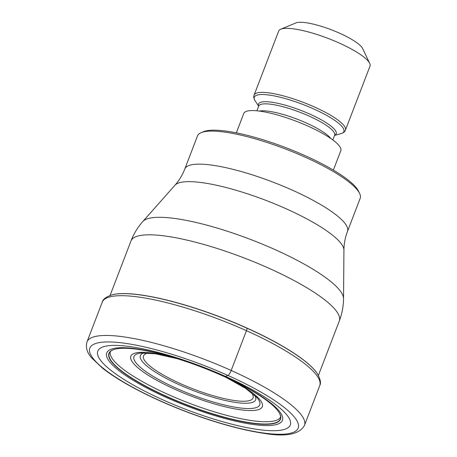 <?xml version="1.0" encoding="UTF-8"?>
<svg xmlns="http://www.w3.org/2000/svg" width="457" height="457" viewBox="0 0 457 457"><rect width="100%" height="100%" fill="white"/><g stroke="black" fill="none" stroke-linecap="round" stroke-linejoin="round"><path stroke-width="0.69" d="M222.685 375.883A91.886 20.359 21 0 0 113.142 349.782A91.886 20.359 21 0 0 166.736 396.699A91.886 20.359 -159 0 0 279.764 413.745A91.886 20.359 -159 0 0 222.685 375.883A1089.568 258.839 114.2 0 1 223.227 375.968L225.421 376.374A486.654 115.61 -65.8 0 0 227.986 375.465A4.89 1.16 -65.8 0 0 231.185 370.456L246.449 330.685A3.667 0.874 -65.8 0 0 247.031 328.212L247.026 328.092A114.861 25.449 21 0 0 112.159 294.805L111.948 294.856C106.087 296.85 102.859 299.278 102.259 302.14L86.99 341.916A116.472 25.803 21 0 1 231.185 370.456A116.472 25.803 21 0 1 304.459 425.393C299.375 434.664 285.208 437.206 261.964 433.019C249.733 431.145 236.006 427.958 220.782 423.456C200.212 417.321 179.864 409.752 159.75 400.755C135.301 389.718 116.232 378.864 102.557 368.193L91.857 358.105C87.098 352.947 85.476 347.548 86.99 341.916M162.646 399.738A103.105 22.844 -159 0 0 285.397 429.089A103.105 22.844 -159 0 0 225.421 376.374A103.105 22.844 21 0 0 102.676 347.029A103.105 22.844 21 0 0 162.646 399.738M317.335 373.632A114.861 25.449 -159 0 0 317.278 373.54A114.861 25.449 -159 0 0 247.026 328.092M347.491 231.402L360.173 198.361A87.121 19.303 -159 0 0 359.619 193.448A87.121 19.303 -159 0 0 305.362 157.265A87.121 19.303 -159 0 0 201.634 132.467A87.121 19.303 -159 0 0 201.2 132.639A87.121 19.303 -159 0 0 197.498 135.912L184.817 168.959A87.121 19.303 21 0 1 292.68 190.312A87.121 19.303 21 0 1 292.748 190.34A87.121 19.303 21 0 1 347.491 231.402C345.161 237.554 343.978 243.781 343.932 250.093A90.812 20.119 -159 0 0 286.568 208.963A90.812 20.119 -159 0 0 286.493 208.929A90.812 20.119 -159 0 0 174.951 185.234L142.773 221.565A107.892 23.901 21 0 1 142.773 221.559A107.892 23.901 21 0 1 275.291 249.716A107.892 23.901 21 0 1 343.533 298.627L343.533 298.627C343.464 306.316 342.053 313.759 339.305 320.963A111.577 24.718 -159 0 0 269.104 268.339A111.577 24.718 -159 0 0 130.97 240.993L110.068 295.439M359.619 193.448L358.562 191.226A85.288 18.897 -159 0 0 305.442 155.803A85.288 18.897 -159 0 0 203.902 131.525A85.288 18.897 -159 0 0 203.474 131.69L201.2 132.639M333.364 170.101L340.813 150.696A51.967 11.511 -159 0 0 308.121 126.183A51.967 11.511 -159 0 0 243.781 113.445L236.332 132.856M339.237 43.038A48.91 10.837 -159 0 0 281.004 29.117A48.91 10.837 -159 0 0 280.758 29.214A48.91 10.837 -159 0 0 278.684 31.053L254.103 95.09A48.91 10.837 21 0 1 314.656 107.075A48.91 10.837 21 0 1 345.429 130.148L370.01 66.111A48.91 10.837 -159 0 0 369.696 63.352A48.91 10.837 -159 0 0 339.237 43.038M369.696 63.352L362.635 48.528A36.686 8.129 -159 0 0 339.791 33.292A36.686 8.129 -159 0 0 296.113 22.85A36.686 8.129 -159 0 0 295.93 22.924L280.758 29.214M279.764 413.745L279.85 413.928A91.674 20.314 -159 0 1 166.874 396.493A91.674 20.314 21 0 1 112.948 349.856C110.988 350.885 110.068 351.667 110.194 352.204A91.217 20.211 21 0 0 167.828 394.328A91.217 20.211 -159 0 0 280.33 417.515C280.747 417.144 280.587 415.95 279.85 413.928A91.674 20.314 -159 0 0 279.804 413.825M165.937 397.287A94.096 20.845 21 0 1 111.205 349.182A94.096 20.845 21 0 1 223.227 375.968A94.096 20.845 -159 0 1 277.959 424.073A94.096 20.845 -159 0 1 165.937 397.287M160.041 400.749A111.594 24.724 21 0 1 95.13 343.698A111.594 24.724 21 0 1 227.986 375.465A111.594 24.724 21 0 1 292.897 432.516A111.594 24.724 21 0 1 160.041 400.749M304.459 425.393L319.729 385.622A116.472 25.803 -159 0 0 246.449 330.685A116.472 25.803 -159 0 0 102.259 302.14M319.729 385.622C321.208 383.195 320.431 379.23 317.398 373.723A115.055 25.489 -159 0 0 247.031 328.212A115.055 25.489 -159 0 0 111.948 294.856M259.302 111.074A40.656 9.009 21 0 1 306.384 123.013A40.656 9.009 21 0 1 330.868 138.545M332.827 139.945L334.638 135.232A40.656 9.009 -159 0 0 309.058 116.055A40.656 9.009 -159 0 0 258.719 106.087L258.742 106.041M258.696 106.155A41.598 9.214 21 0 1 310.017 114.193A41.598 9.214 21 0 1 334.61 135.295M334.575 135.392L340.836 133.707A47.974 10.625 -159 0 0 313.696 108.937A47.974 10.625 -159 0 0 269.287 95.079A47.974 10.625 -159 0 0 255.137 100.808L258.656 106.253M170.935 356.791A70.418 15.601 -159 0 0 130.639 358.099A70.418 15.601 -159 0 0 175.14 389.404A70.418 15.601 -159 0 0 255.994 410.197A70.418 15.601 -159 0 0 232.122 380.281M177.167 358.659L155.677 353.827L141.156 353.004A67.362 14.927 -159 0 0 176.356 388.313A67.362 14.927 -159 0 0 176.482 388.37A67.362 14.927 -159 0 0 241.29 408.095A67.362 14.927 -159 0 0 256.783 397.39L245.449 388.284L226.238 377.499M254.56 395.162A61.729 13.676 21 0 1 236.372 402.548A61.729 13.676 21 0 1 179.207 384.714A61.729 13.676 21 0 1 179.127 384.674A61.729 13.676 21 0 1 144.303 352.838M251.144 392.317A58.673 12.996 21 0 1 236.126 400.749A58.673 12.996 21 0 1 180.429 383.623A58.673 12.996 21 0 1 180.349 383.589A58.673 12.996 21 0 1 148.742 353.01M339.305 320.963L318.403 375.414M343.932 250.093L343.533 298.627M130.97 240.993C133.747 233.795 137.683 227.323 142.773 221.565M184.817 168.959C182.434 175.088 179.144 180.509 174.951 185.234M256.908 110.805L258.719 106.087M340.836 133.707C343.378 132.924 344.909 131.736 345.429 130.148M254.103 95.09C253.424 96.621 253.766 98.529 255.137 100.808"/></g></svg>
